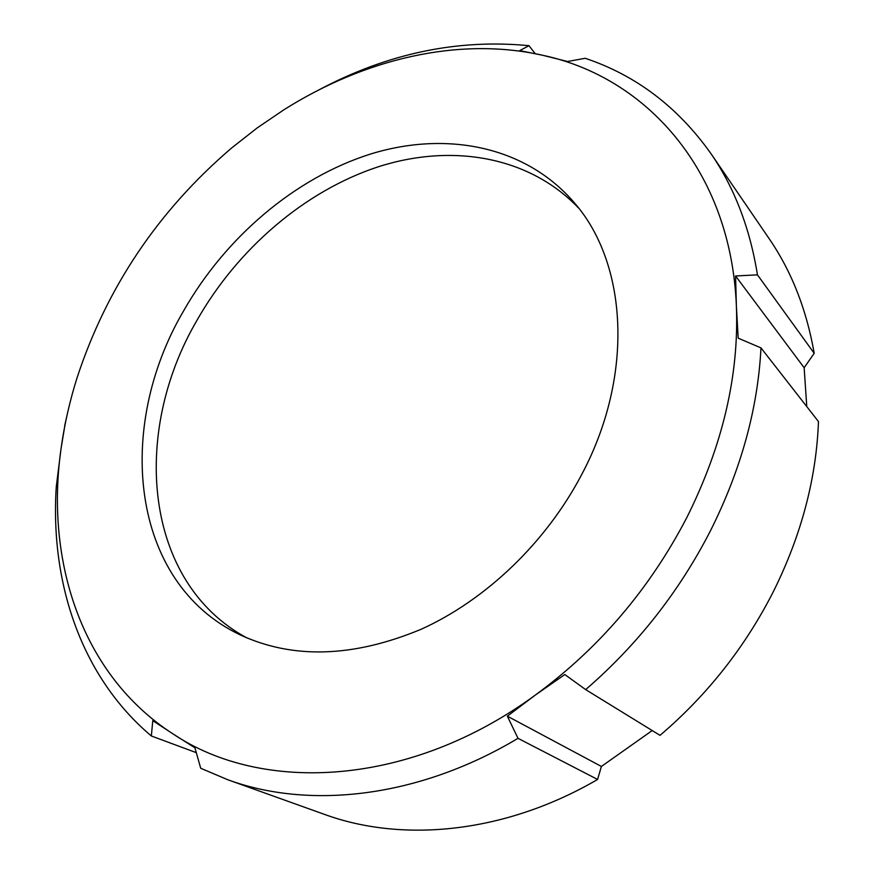 <?xml version="1.0" encoding="UTF-8"?>
<svg xmlns="http://www.w3.org/2000/svg" width="874" height="874" viewBox="0 0 874 874"><rect width="100%" height="100%" fill="white"/><g stroke="black" fill="none" stroke-linecap="round" stroke-linejoin="round"><path stroke-width="1.31" d="M246.905 637.933C143.773 582.466 130.86 433.428 196.858 320.518C237.444 248.981 304.502 191.155 377.841 166.934C451.006 143.27 528.726 155.747 578.664 208.132M183.573 310.958C225.426 237.378 294.833 178.067 370.248 154.13C445.456 130.761 524.793 145.587 573.65 201.97C627.259 262.309 634.83 374.64 581.713 474.516C546.042 542.525 485.889 600.023 421.06 629.302C353.074 657.576 292.615 659.367 239.684 634.644C130.051 582.226 115.018 427.572 183.573 310.958M760.981 347.896C757.856 408.846 740.977 469.895 710.333 531.031C678.945 592.015 637.386 644.881 585.656 689.608L660.023 735.362C707.569 694.808 745.511 646.585 773.829 590.693C801.48 534.659 816.36 478.286 818.468 421.574L760.981 347.896L738.191 338.172L736.389 306.184C739.131 375.405 722.59 445.904 686.767 517.67C649.535 589.152 599.051 648.289 535.325 695.07C409.993 786.961 262.222 794.062 172.812 733.778L194.924 747.816L200.714 768.257L227.764 779.739L324.429 814.371C402.947 843.093 505.347 833.261 597.587 779.455L518.009 738.333C418.351 797.984 309.472 809.695 227.764 779.739M652.212 730.555L601.388 766.454L597.587 779.455M64.796 425.966L61.093 448.307C64.381 424.633 69.701 401.144 77.054 377.819C106.77 287.295 158.336 210.645 231.774 147.859L257.327 127.823L284.006 109.709C364.229 59.137 458.424 36.249 542.841 55.313L567.543 61.497L585.198 58.285C635.999 75.284 677.929 107.087 710.999 153.693L768.989 238.438C791.505 271.213 806.571 309.505 814.197 353.304L804.146 367.736L806.778 406.596M710.999 153.693C734.466 187.823 749.958 228.212 757.452 274.851L814.197 353.304M319.01 89.836C387.466 53.467 457.463 38.751 528.999 45.688L535.172 53.631M64.654 425.878L66.708 416.712M518.009 738.333L507.346 716.167L535.325 695.07L564.812 674.531L585.656 689.608M528.999 45.688L519.713 50.626L542.841 55.313C646.039 77.229 731.003 170.288 736.389 306.184L735.569 275.976L757.452 274.851M151.355 735.984C80.987 676.662 50.135 582.608 56.253 486.949L61.093 448.307C45.044 560.605 81.282 674.63 172.812 733.778L152.775 720.646L151.355 735.984L196.289 752.656M804.146 367.736L735.569 275.976M601.388 766.454L507.346 716.167"/></g></svg>
